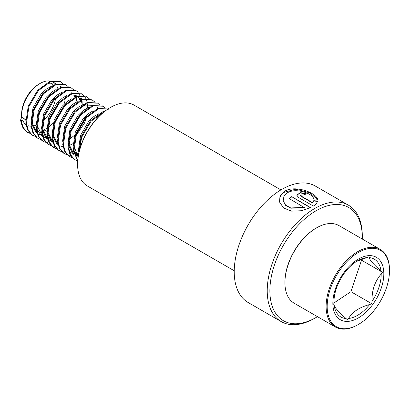 <?xml version="1.0" encoding="UTF-8"?>
<svg xmlns="http://www.w3.org/2000/svg" width="410" height="410" viewBox="0 0 410 410"><rect width="100%" height="100%" fill="white"/><g stroke="black" fill="none" stroke-linecap="round" stroke-linejoin="round"><path stroke-width="0.61" d="M317.463 316.663A65.359 37.735 -60 0 1 316.084 317.483L314.762 318.247A67.225 38.812 -60 0 1 281.152 321.573A67.225 38.812 -60 0 1 270.846 267.704A67.225 38.812 -60 0 1 314.762 208.464A67.225 38.812 -60 0 1 348.377 205.138A67.225 38.812 -60 0 1 362.296 235.909L362.296 237.436A65.359 37.735 -60 0 1 362.276 239.04M304.486 207.383L290.736 207.947L285.601 205.123L283.187 200.772L283.935 196.313L287.523 192.736C295.794 187.59 312.651 193.371 313.706 198.824L317.545 199.296C316.499 192.961 295.287 184.736 284.796 191.168L280.194 195.949L279.497 201.961L283.571 208.008L291.623 211.145L301.519 210.73L310.657 207.629L291.659 196.662A67.225 38.812 -60 0 0 288.937 198.409L304.507 207.675L290.772 208.208L285.637 205.369L283.213 200.895M281.152 321.573L248.142 302.518A67.225 38.812 -60 0 1 237.836 248.65A67.225 38.812 -60 0 1 281.752 189.41A67.225 38.812 -60 0 1 315.367 186.078L348.377 205.138M314.762 318.247L316.084 317.483A65.359 37.735 -60 0 1 269.867 290.803A65.359 37.735 -60 0 1 316.084 210.755A65.359 37.735 -60 0 1 362.296 237.436M234.223 270.764L87.284 185.925A46.684 26.952 -60 0 1 77.613 164.553L77.613 163.944A45.935 26.522 -60 0 1 110.095 107.686L110.623 107.379A46.684 26.952 -60 0 1 133.967 105.068L280.906 189.902M77.613 164.553A46.684 26.952 -60 0 1 110.623 107.379L110.095 107.686M313.732 200.674L312.645 202.683L301.186 196.062L300.622 195.278L303.892 194.868A67.225 38.812 -60 0 1 306.572 193.858L300.386 192.597L296.773 195.063L298.465 197.451L313.378 206.061C315.808 204.446 317.207 202.776 317.581 201.049L313.732 200.674L312.645 202.683M312.625 203.001L301.16 196.38L300.632 195.437M306.173 193.997L300.269 192.931L296.773 195.216M317.535 201.377L313.696 200.997M317.35 199.27L309.898 192.813L295.825 189.169L283.177 192.582L279.917 196.959L279.528 202.074M310.375 207.762L291.659 196.662M289.183 198.548A66.85 38.596 -60 0 1 291.664 196.959M366.545 257.654A33.405 19.285 120 0 0 357.566 260.791L355.562 262.046C351.826 264.593 348.326 267.986 345.056 272.23L343.729 274.034C337.379 283.392 334.119 292.617 333.94 301.704A33.405 19.285 120 0 0 333.945 302.078L333.771 304.497L334.15 305.214C334.811 307.726 338.773 312.164 346.035 318.529L347.49 319.867L348.582 318.478C352.272 311.984 359.298 307.331 369.656 304.517L371.819 303.748L371.993 301.335C371.762 290.439 374.827 281.347 381.182 274.054L382.428 272.255L380.977 270.918C373.787 264.635 369.825 260.196 369.092 257.603L368.713 256.885L356.382 261.508M333.924 302.954L350.924 291.689A34.496 19.916 120 0 0 350.929 291.684L361.538 260.201A34.496 19.916 120 0 0 361.538 260.196L360.908 259.489M42.456 86.746L47.96 83.722L56.411 84.009L53.182 82.149A26.143 15.093 120 0 0 40.113 83.44L38.791 84.204A24.277 14.017 120 0 0 37.289 85.147A24.277 14.017 120 0 0 21.628 113.934L21.628 115.461A26.143 15.093 120 0 0 21.699 117.286L20.5 120.171L21.161 120.555L25.661 119.576L26.389 123.077M22.704 120.217A24.277 14.017 120 0 0 26.645 125.045M28.48 125.824A24.277 14.017 120 0 0 31.052 126.188M32.754 126.065A24.277 14.017 120 0 0 36.167 125.132M40.113 83.44A26.143 15.093 120 0 0 38.494 84.46A26.143 15.093 120 0 0 21.628 115.461M389.5 270.523L389.5 269.913A44.818 25.876 120 0 0 380.219 249.398L339.019 225.613A44.818 25.876 120 0 0 316.612 227.832L316.084 228.134A44.07 25.446 120 0 0 313.358 229.846A44.07 25.446 120 0 0 284.919 282.111L284.919 282.721A44.818 25.876 120 0 0 294.206 303.236L335.401 327.021A44.818 25.876 120 0 0 357.812 324.802L358.34 324.494A44.07 25.446 120 0 0 361.066 322.783A44.07 25.446 120 0 0 389.5 270.523A44.07 25.446 120 0 0 355.608 254.241A44.07 25.446 120 0 0 327.206 308.064A44.07 25.446 120 0 0 358.34 324.494M316.612 227.832A44.818 25.876 120 0 0 313.84 229.569A44.818 25.876 120 0 0 284.919 282.721M380.219 249.398A44.818 25.876 120 0 0 355.034 253.354A44.818 25.876 120 0 0 328.031 292.894A44.818 25.876 120 0 0 335.401 327.021M35.265 131.313L36.68 131.436M42.927 130.236L46.627 128.402M35.788 131.928L36.828 132.112M43.137 131.395L46.643 129.903M25.661 119.576L21.699 117.286M53.976 85.444L51.921 86.013L46.417 89.031L41.072 94.044L32.979 107.984L30.94 122.626L35.937 132.491L37.136 133.255M46.166 91.046L42.389 94.802L34.296 108.742L32.262 123.384L37.1 133.137M38.191 133.865L40.303 134.777M41.072 134.977L43.552 135.254M44.449 135.228L47.36 134.752M56.16 89.472L51.701 92.081L46.35 97.093L38.258 111.033L36.188 125.342M36.951 129.176L41.22 135.541L43.076 136.689M42.825 136.51L45.033 137.268M45.828 137.411L48.411 137.514M49.343 137.427L52.06 136.832M53.018 92.844L47.673 97.852L39.58 111.792L37.541 126.434L42.537 136.304L45.587 137.827M46.35 138.026L48.836 138.303M49.728 138.278L52.137 137.924M61.438 92.522L56.98 95.13L51.634 100.142L43.542 114.082L41.502 128.725L46.499 138.59L50.871 140.876M43.224 120.842L42.825 129.483L47.821 139.354L48.754 139.964M51.634 141.076L52.67 141.26M53.259 141.317L54.115 141.353M55.012 141.327L57.415 140.973M66.722 95.571L62.264 98.18L56.913 103.192L48.826 117.132L46.786 131.774L51.783 141.64L54.033 143.013M62.012 100.194L58.235 103.95L50.143 117.89L48.108 132.532L52.946 142.285M72.001 98.62L67.542 101.229L62.197 106.241L54.105 120.181L52.065 134.823L57.062 144.689L58.261 145.453M61.674 146.56L63.084 146.683M69.336 145.483L73.036 143.649M75.102 97.641L81.498 98.492L82.646 99.158L74.369 98.969L68.865 101.993L67.291 103.243M53.787 126.941L53.387 135.582L58.225 145.335M58.917 145.822L59.317 146.062M77.285 101.67L72.826 104.278L67.481 109.291L59.388 123.231L57.313 137.54M85.664 103.74L83.614 104.309L78.11 107.328L72.76 112.34L64.667 126.28L62.633 140.922L63.36 144.422M69.879 152.161L71.996 153.073M72.76 153.273L73.8 153.458M74.384 153.514L75.245 153.55M76.137 153.524L78.823 153.104M90.948 106.79L88.893 107.358L83.389 110.377L78.043 115.389L69.951 129.329L67.911 143.971L72.908 153.837L74.107 154.601M74.748 154.908L76.721 155.564M77.516 155.708L78.315 155.8M83.138 112.391L79.361 116.148L71.273 130.088L69.234 144.73L74.072 154.483M75.163 155.211L77.275 156.123M93.131 110.818L88.673 113.426L83.322 118.439L75.23 132.379L73.159 146.688M73.923 150.521L78.146 156.856M89.99 114.19L84.644 119.197L76.552 133.137L74.512 147.779L78.202 156.497M98.41 113.867L93.951 116.476L88.606 121.488L80.514 135.428L78.474 150.07L78.935 152.597M57.841 88.498A26.143 15.093 120 0 0 56.821 86.008M55.934 84.614A26.143 15.093 120 0 0 54.745 83.291M48.026 127.505L53.151 123.195M56.119 119.858L62.033 110.131L62.817 108.25M73.38 114.349L73.667 113.585M74.733 97.124L73.754 95.146M71.955 93.101L71.576 92.809M75.963 111.274L76.029 111.018M76.936 101.823L76.25 98.441M75.558 96.76L74.589 95.217M80.017 100.173L79.033 98.195M78.551 97.503L77.726 96.581M77.234 96.15L76.86 95.858M76.219 95.443L69.823 94.592M82.215 104.873L81.534 101.49M80.842 99.809L79.873 98.267M69.152 139.702L74.282 135.392M77.244 132.056L83.163 122.329L83.942 120.448M75.814 135.941L84.48 123.092L86.525 117.373M93.383 105.355L84.937 105.068L79.427 108.091M43.275 120.571A24.277 14.017 120 0 0 55.616 98.251M53.643 85.516A24.277 14.017 120 0 0 50.948 83.01M21.161 120.555L23.042 127.254L26.845 131.902L30.765 133.768M43.214 131.728L45.274 130.57M63.125 83.819L60.741 81.841L50.917 81.472L38.299 90.697L28.874 106.743L26.44 123.605L28.326 130.303L32.129 134.951L36.049 136.817M68.137 86.571L66.025 84.89L56.196 84.521L43.583 93.746L34.158 109.793L31.724 126.654L33.605 133.352L37.412 138.001L40.949 139.759M73.421 89.621L71.304 87.94L61.479 87.571L48.867 96.796L39.442 112.842L37.008 129.703L38.888 136.402L42.691 141.05L43.762 141.752L49.897 143.326M82.179 104.514L82.108 101.383M81.846 99.42L81.703 98.728M81.672 98.595L77.541 91.625L76.588 90.989L66.758 90.62L54.146 99.845L44.721 115.892L42.286 132.753L44.167 139.451L47.975 144.1L51.516 145.857M51.896 145.965L55.176 146.375M87.463 107.563L87.391 104.432M87.222 103.059L86.981 101.777M86.951 101.644L86.074 98.959M85.88 98.533L84.25 96.017M83.983 95.72L81.872 94.039L72.042 93.67L59.429 102.895L50.005 118.941L47.57 135.802L49.451 142.501L53.254 147.149L56.795 148.907M89.262 98.769L87.151 97.088L77.326 96.719L64.708 105.944L55.283 121.99L52.849 138.852L54.735 145.55L58.538 150.198L62.079 151.956M94.546 101.818L92.434 100.137L82.605 99.768L69.992 108.993L60.567 125.04L58.133 141.901L60.014 148.599L63.822 153.248L64.888 153.95L70.587 155.518M102.971 111.617L102.828 110.925M99.83 104.868L97.713 103.187L87.889 102.818L75.276 112.043L65.851 128.089L63.412 144.95L65.298 151.649L69.1 156.297L72.642 158.055M105.109 107.917L102.997 106.236L93.167 105.867L80.555 115.092L71.13 131.138L68.695 148L70.576 154.698L74.384 159.346L77.705 161.038M107.866 109.06L98.451 108.916L85.839 118.141L76.414 134.188L73.979 151.049L77.736 160.597M103.991 111.879L91.117 121.191L81.692 137.237L79.104 151.859M20.5 120.171L22.381 126.874L26.189 131.518L27.916 132.604M27.588 132.404L30.494 133.481M63.955 104.35L64.688 101.726M60.408 81.657L50.256 81.088L37.643 90.313L28.218 106.364L25.784 123.22L27.665 129.924L31.467 134.567L32.872 135.454M65.692 84.706L55.534 84.137L42.922 93.362L33.497 109.414L31.063 126.27L32.944 132.973L36.751 137.616L38.15 138.503M71.304 87.94L70.648 87.561L60.818 87.186L48.206 96.411L38.781 112.463L36.346 129.324L38.227 136.023L42.03 140.666L43.762 141.752M72.411 127.961L78.002 118.275M76.588 90.989L75.927 90.61L66.102 90.236L53.484 99.461L44.06 115.512L41.625 132.374L43.511 139.072L47.314 143.715L48.713 144.602M77.695 131.01L83.281 121.324M81.534 93.854L71.381 93.285L58.768 102.51L49.343 118.562L46.909 135.423L48.79 142.121L52.598 146.765L54.325 147.851M86.817 96.903L76.665 96.335L64.052 105.56L54.627 121.611L52.193 138.472L54.074 145.171L57.877 149.814L59.281 150.701M92.434 100.137L91.773 99.758L81.944 99.384L69.331 108.609L59.906 124.66L57.472 141.522L59.353 148.22L63.16 152.863L64.888 153.95M64.56 153.75L67.465 154.826M97.38 103.002L87.227 102.433L74.615 111.658L65.19 127.71L62.756 144.571L64.636 151.269L68.439 155.913L72.36 157.778M102.664 106.052L92.506 105.483L79.894 114.708L70.469 130.759L68.034 147.62L69.915 154.319L73.723 158.962L75.122 159.849M108.276 109.285L107.62 108.906L97.79 108.532L85.177 117.757L75.753 133.809L73.318 150.67L77.715 160.904M105.109 111.007L103.074 111.581L90.461 120.806L81.036 136.858L78.633 154.022M361.538 260.201L382.428 272.255M350.924 291.689L371.819 303.748M301.16 196.38L301.186 196.062M360.569 316.546A36.049 20.813 -60 0 1 332.946 305.747A36.049 20.813 -60 0 1 356.106 260.483A36.049 20.813 -60 0 1 383.729 271.276A36.049 20.813 -60 0 1 360.569 316.546M348.582 318.478A33.405 19.285 120 0 0 359.631 314.045A33.405 19.285 120 0 0 369.656 304.517M334.15 305.214A33.405 19.285 120 0 0 346.035 318.529M357.566 260.791A33.405 19.285 120 0 0 355.624 262.005M371.993 301.335A33.405 19.285 120 0 0 381.182 274.054M380.977 270.918A33.405 19.285 120 0 0 369.092 257.603M300.597 195.59L300.622 195.278M60.372 86.295L61.52 86.961M97.344 107.64L98.492 108.307M60.741 81.841L60.08 81.462M33.2 135.654L32.539 135.269M66.025 84.89L65.364 84.511M38.478 138.703L37.817 138.319M49.041 144.802L48.38 144.417M81.872 94.039L81.211 93.659M87.151 97.088L86.489 96.709M59.604 150.9L58.948 150.516M97.713 103.187L97.052 102.807M70.171 156.999L69.51 156.615M102.997 106.236L102.336 105.857M75.45 160.049L74.789 159.664"/></g></svg>
